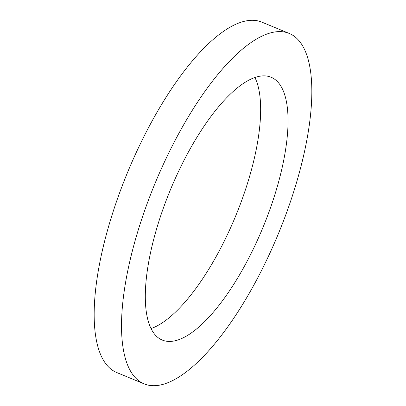 <?xml version="1.0" encoding="UTF-8"?>
<svg xmlns="http://www.w3.org/2000/svg" width="406" height="406" viewBox="0 0 406 406"><rect width="100%" height="100%" fill="white"/><g stroke="black" fill="none" stroke-linecap="round" stroke-linejoin="round"><path stroke-width="0.61" d="M258.297 276.785A189.632 66.579 -67.5 0 1 144.226 383.903A189.632 66.579 -67.5 0 1 175.052 140.517A189.632 66.579 -67.5 0 1 289.123 33.404A189.632 66.579 -67.5 0 1 258.297 276.785M144.226 383.903L116.877 372.596A189.632 66.579 -67.5 0 1 147.703 129.215A189.632 66.579 -67.5 0 1 261.774 22.097L289.123 33.404M254.897 77.465A142.227 49.933 -67.5 0 1 220.544 248.447A142.227 49.933 -67.5 0 1 151.103 328.535M185.456 157.553A142.227 49.933 -67.5 0 1 271.01 77.216A142.227 49.933 -67.5 0 1 247.893 259.754A142.227 49.933 -67.5 0 1 162.339 340.091A142.227 49.933 -67.5 0 1 185.456 157.553"/></g></svg>
